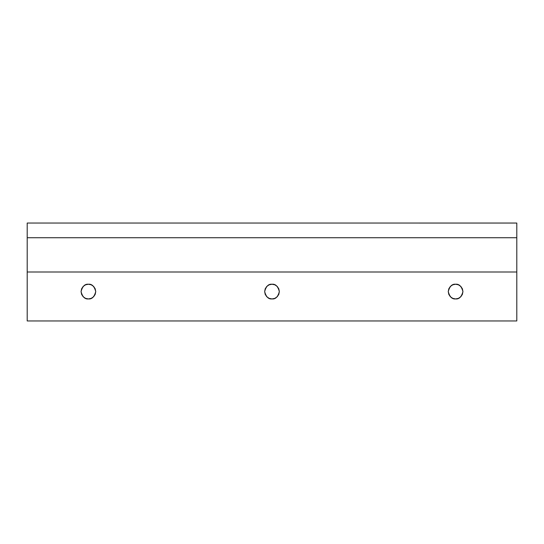 <?xml version="1.0" encoding="UTF-8"?>
<svg xmlns="http://www.w3.org/2000/svg" width="544" height="544" viewBox="0 0 544 544"><rect width="100%" height="100%" fill="white"/><g stroke="black" fill="none" stroke-linecap="round" stroke-linejoin="round"><path stroke-width="0.82" d="M455.6 298.928C452.125 299.343 449.677 296.895 448.256 291.584C449.677 286.273 452.125 283.825 455.6 284.24L458.408 284.798L460.795 286.389L462.386 288.776L462.944 291.584L462.386 294.392L460.795 296.779L458.408 298.37L455.6 298.928L452.792 298.37L450.405 296.779L448.814 294.392L448.256 291.584L448.814 288.776L450.405 286.389L452.792 284.798L455.6 284.24C459.075 283.825 461.523 286.273 462.944 291.584C461.523 296.895 459.075 299.343 455.6 298.928M272 298.928C268.525 299.343 266.077 296.895 264.656 291.584C266.077 286.273 268.525 283.825 272 284.24L274.808 284.798L277.195 286.389L278.786 288.776L279.344 291.584L278.786 294.392L277.195 296.779L274.808 298.37L272 298.928L269.192 298.37L266.805 296.779L265.214 294.392L264.656 291.584L265.214 288.776L266.805 286.389L269.192 284.798L272 284.24C275.475 283.825 277.923 286.273 279.344 291.584C277.923 296.895 275.475 299.343 272 298.928M88.4 298.928C84.925 299.343 82.477 296.895 81.056 291.584C82.477 286.273 84.925 283.825 88.4 284.24L91.208 284.798L93.595 286.389L95.186 288.776L95.744 291.584L95.186 294.392L93.595 296.779L91.208 298.37L88.4 298.928L85.592 298.37L83.205 296.779L81.614 294.392L81.056 291.584L81.614 288.776L83.205 286.389L85.592 284.798L88.4 284.24C91.875 283.825 94.323 286.273 95.744 291.584C94.323 296.895 91.875 299.343 88.4 298.928L91.208 298.37M516.8 223.598L516.8 320.96L27.2 320.96L27.2 272L27.2 320.96L516.8 320.96L516.8 272L27.2 272L516.8 272L516.8 237.728L27.2 237.728L516.8 237.728L516.8 223.047L27.2 223.04L27.2 237.728L27.2 223.598M81.056 291.584L81.614 294.392L83.205 296.779M450.405 296.779L452.792 298.37M27.2 272L27.2 237.728"/></g></svg>
